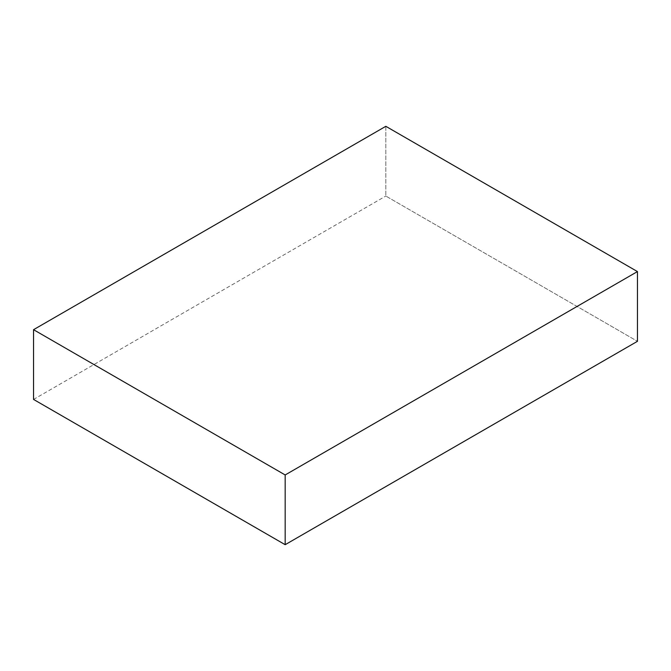 <?xml version="1.0" encoding="UTF-8"?>
<svg xmlns="http://www.w3.org/2000/svg" width="671" height="671" viewBox="0 0 671 671"><rect width="100%" height="100%" fill="white"/><g stroke="black" fill="none" stroke-linecap="round" stroke-linejoin="round"><path stroke-width="0.5" stroke-dasharray="3.35 2.52" d="M385.825 126.307L385.825 196.041L637.45 341.313L385.825 196.041L385.825 126.307M33.55 399.421L385.825 196.041L33.55 399.421"/><path stroke-width="1.01" d="M637.45 341.313L637.45 271.579L385.825 126.307L33.55 329.687L33.55 399.421L33.55 329.687L285.175 474.959L285.175 544.693L33.55 399.421L285.175 544.693L285.175 474.959L637.45 271.579L637.45 341.313L285.175 544.693L637.45 341.313M637.45 271.579L285.175 474.959L33.55 329.687L385.825 126.307L637.45 271.579"/></g></svg>
